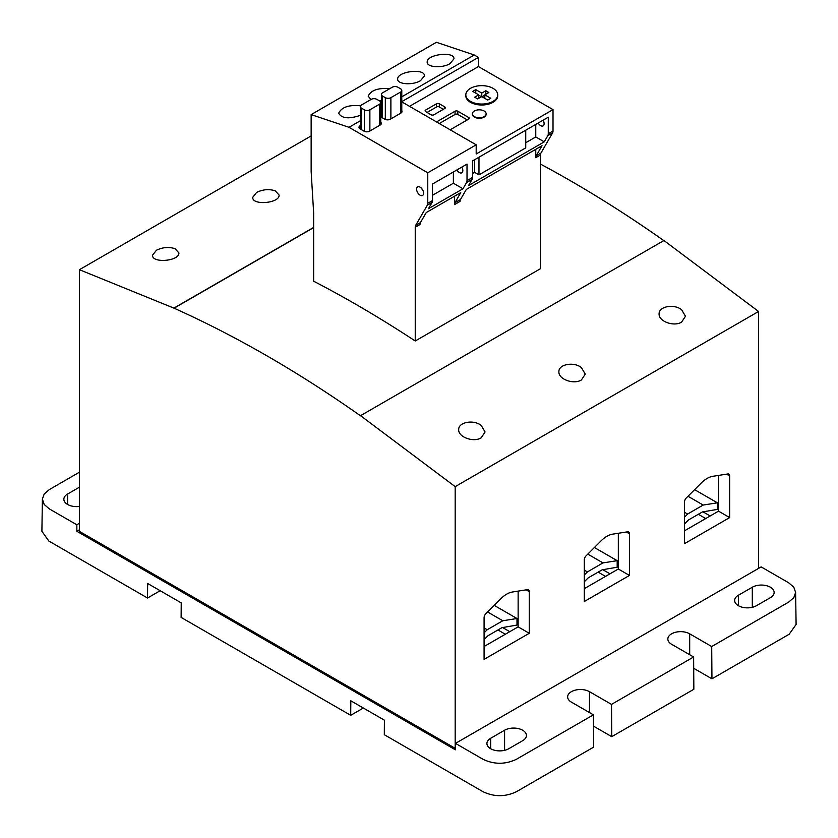 <?xml version="1.0" encoding="UTF-8"?>
<svg xmlns="http://www.w3.org/2000/svg" width="838" height="838" viewBox="0 0 838 838"><rect width="100%" height="100%" fill="white"/><g stroke="black" fill="none" stroke-linecap="round" stroke-linejoin="round"><path stroke-width="1.26" d="M420.529 80.668L424.447 75.881C425.096 67.962 397.034 71.356 397.683 79.118C397.16 84.408 412.809 85.466 420.529 80.668M389.701 88.702C378.21 87.718 371.035 90.2 368.186 96.15L370.941 99.533M379.394 100.822L381.384 100.665M360.591 105.829C349.017 104.656 341.705 107.107 338.678 113.182C341.611 118.483 348.838 119.206 360.371 115.351M450.037 63.636L453.955 58.849C454.605 50.919 426.542 54.313 427.191 62.085C426.668 67.375 442.307 68.433 450.037 63.636M379.614 100.948L376.828 99.345A3.939 2.273 0 0 0 371.265 99.345L361.524 104.97A3.939 2.273 0 0 0 360.371 106.573A3.939 2.273 0 0 0 361.524 108.186L364.31 109.788A3.939 2.273 0 0 0 369.872 109.788L379.614 104.163A3.939 2.273 0 0 0 380.766 102.561A3.939 2.273 0 0 0 379.614 100.948M360.371 125.564L360.131 125.7A3.939 2.273 0 0 0 358.978 127.303A3.939 2.273 0 0 0 360.131 128.916L364.027 131.168A3.939 2.273 0 0 0 369.6 131.168L380.169 125.061A3.939 2.273 0 0 0 381.321 123.448A3.939 2.273 0 0 0 380.766 122.285M400.627 88.818L397.851 87.215A3.939 2.273 0 0 0 392.278 87.215L382.537 92.84A3.939 2.273 0 0 0 381.384 94.443A3.939 2.273 0 0 0 382.537 96.056L385.323 97.658A3.939 2.273 0 0 0 390.885 97.658L400.627 92.033A3.939 2.273 0 0 0 401.779 90.431A3.939 2.273 0 0 0 400.627 88.818M380.766 116.88A3.939 2.273 0 0 0 380.871 116.943L384.768 119.195A3.939 2.273 0 0 0 390.33 119.195L400.91 113.088A3.939 2.273 0 0 0 402.062 111.475A3.939 2.273 0 0 0 401.779 110.637M381.384 113.434L380.871 113.727A3.939 2.273 0 0 0 380.766 113.79M484.825 95.165L482.039 96.779M481.483 96.779L478.708 95.165M484.825 94.851L488.858 92.515L485.799 90.745L481.766 93.081L475.785 89.624L472.716 91.394L478.708 94.851L474.664 97.177L477.733 98.947L481.766 96.611L487.747 100.068L490.806 98.297L484.825 94.851L484.825 98.381M478.708 98.381L478.708 94.851M475.785 93.154L475.785 89.624M481.766 96.611L481.766 93.081M485.799 94.285L485.799 90.745M470.495 101.356A15.943 9.208 0 0 0 487.863 103.346A15.943 9.208 0 0 0 497.709 94.851A15.943 9.208 0 0 0 481.766 85.644A15.943 9.208 0 0 0 465.823 94.851A15.943 9.208 0 0 0 470.495 101.356M465.823 94.851L465.823 95.815A15.943 9.208 0 0 0 470.495 102.32A15.943 9.208 0 0 0 487.863 104.31A15.943 9.208 0 0 0 497.709 95.815L497.709 94.851M474.392 116.618A6.893 3.981 0 0 0 481.892 117.488A6.893 3.981 0 0 0 486.145 113.811A6.893 3.981 0 0 0 479.263 109.83A6.893 3.981 0 0 0 472.37 113.811A6.893 3.981 0 0 0 474.392 116.618M472.381 114.052A6.893 3.981 0 0 0 472.37 114.293A6.893 3.981 0 0 0 474.392 117.1A6.893 3.981 0 0 0 481.892 117.969A6.893 3.981 0 0 0 486.145 114.293A6.893 3.981 0 0 0 486.134 114.052M443.365 109.307L439.322 106.971A1.969 1.131 0 0 0 436.535 106.971L427.066 112.439M444.748 108.511A1.969 1.131 0 0 0 445.324 107.704A1.969 1.131 0 0 0 444.748 106.897L439.322 103.765A1.969 1.131 0 0 0 436.535 103.765L425.683 110.029A1.969 1.131 0 0 0 425.107 110.836A1.969 1.131 0 0 0 425.683 111.643L431.109 114.775A1.969 1.131 0 0 0 433.895 114.775L444.748 108.511L444.748 106.897M467.3 119.907L457.831 114.439A1.969 1.131 0 0 0 455.044 114.439L439.311 123.521M450.174 129.796L468.683 119.111A1.969 1.131 0 0 0 469.259 118.305A1.969 1.131 0 0 0 468.683 117.509L457.831 111.234A1.969 1.131 0 0 0 455.044 111.234L436.535 121.919M401.779 96.831L474.245 54.994L436.399 42.298L311.149 114.607L311.149 171.591L313.653 212.957L313.653 281.212A1194.255 689.506 -120 0 1 415.239 340.993L415.239 227.276A5.908 3.404 -120 0 1 415.679 225.37L427.328 205.205A5.908 3.404 -120 0 0 427.768 203.299L427.768 172.785L348.996 127.303L360.371 120.745M380.766 108.961L381.384 108.605M348.996 127.303L311.149 114.607M401.779 101.859L476.194 144.827L476.194 153.983L553.017 109.631L478.425 66.569L409.541 106.332M478.425 66.569L478.425 57.403L401.779 101.649M420.11 195.202A4.923 2.839 -120 0 0 422.572 195.443A4.923 2.839 -120 0 0 422.572 189.765A4.923 2.839 -120 0 0 417.649 186.926A4.923 2.839 -120 0 0 416.895 190.865A4.923 2.839 -120 0 0 420.11 195.202M542.898 120.295A4.923 2.839 -120 0 0 543.673 121.405M478.425 57.403L474.245 54.994M415.679 225.37L420.414 222.636L426.238 212.559L460.753 192.625L454.929 202.712L460.491 199.496L466.316 189.419L542.018 145.707L536.205 155.795L540.929 153.061L552.577 132.896A5.908 3.404 -120 0 0 553.017 130.99L553.017 109.631M540.929 153.061A5.908 3.404 -120 0 0 540.489 154.957L540.489 268.684L415.239 340.993M432.062 202.471A5.908 3.404 -120 0 0 432.502 200.575L432.502 184.035L467.017 164.101L467.017 180.641A5.908 3.404 60 0 1 466.567 182.548L462.974 188.77L428.459 208.704L432.062 202.471L427.328 205.205M547.843 135.62L544.25 141.852L468.547 185.554L472.14 179.332A5.908 3.404 -120 0 0 472.58 177.426L472.58 160.896L548.282 117.184L548.282 133.724A5.908 3.404 60 0 1 547.843 135.62L552.577 132.896M420.414 222.636A5.908 3.404 -120 0 0 419.974 224.542L415.239 227.276M536.205 155.795A5.908 3.404 60 0 0 535.765 157.691L535.765 149.321M454.929 202.712A5.908 3.404 60 0 0 454.489 204.619L454.489 196.249M427.768 172.785L476.194 144.827M360.55 415.669L360.55 415.847A1194.255 689.506 -120 0 0 174.063 308.185L79.432 269.7L79.432 531.376L455.181 748.313L455.181 486.637L360.55 415.669L663.937 240.516L758.568 311.485L758.568 568.394M663.801 240.6A1194.255 689.506 -120 0 0 540.489 164.091M481.211 437.813C473.596 442.694 458.177 437.122 458.7 429.685C458.177 422.153 473.596 419.251 481.211 425.442L485.066 431.958L481.211 437.813M581.404 379.96C573.8 384.841 558.38 379.279 558.894 371.831C558.38 364.3 573.8 361.398 581.404 367.589L585.27 374.115L581.404 379.96M681.608 322.117C673.993 326.988 658.584 321.425 659.097 313.988C658.584 306.457 673.993 303.545 681.608 309.735L685.474 316.261L681.608 322.117M455.181 486.637L758.568 311.485M629.464 533.806A4.001 2.305 120 0 0 628.636 531.973A4.001 2.305 120 0 0 627.599 531.816L612.599 534.162A23.684 13.67 120 0 0 601.15 540.782L586.15 555.751A4.001 2.305 120 0 0 584.285 559.889L584.285 601.516L629.464 575.434L629.464 533.806L626.353 532.004M529.26 591.659A4.001 2.305 120 0 0 528.432 589.826A4.001 2.305 120 0 0 527.406 589.659L512.406 592.016A23.684 13.67 120 0 0 500.946 598.625L485.946 613.594A4.001 2.305 120 0 0 484.081 617.742L484.081 659.37L529.26 633.287L529.26 591.659L526.149 589.858M729.668 475.953A4.001 2.305 120 0 0 728.84 474.119A4.001 2.305 120 0 0 727.803 473.962L712.803 476.319A23.684 13.67 120 0 0 701.343 482.929L686.343 497.898A4.001 2.305 120 0 0 684.489 502.035L684.489 543.663L729.668 517.58L729.668 475.953L726.556 474.161M79.432 269.7L311.149 135.924M256.596 192.436C262.807 189.398 269.029 188.864 275.241 190.823L279.106 195.065C279.735 203.33 252.091 205.719 252.73 197.349L256.596 192.436M156.392 250.279C162.603 247.252 168.826 246.707 175.037 248.677L178.903 252.919C179.542 261.184 151.898 263.572 152.526 255.192L156.392 250.279M174.063 308.007L313.653 227.423M174.063 308.185L313.653 227.601M693.696 668.284L711.944 678.822L711.703 646.538L788.694 602.082L793.816 597.662L795.618 592.445L793.816 587.229L788.694 582.798L761.155 566.897L455.474 743.379L455.38 749.811L76.845 531.271L79.432 529.773M543.087 120.18A4.923 2.839 60 0 1 543.087 125.868A4.923 2.839 60 0 1 538.174 123.018M461.822 167.108A4.923 2.839 60 0 1 461.822 172.785A4.923 2.839 60 0 1 459.36 172.544A4.923 2.839 60 0 1 456.899 169.946M460.491 199.496A5.908 3.404 -120 0 0 460.052 201.403L454.489 204.619M525.74 142.732L535.765 136.95L535.765 124.412M478.98 157.198L478.98 174.87L525.74 147.876L525.74 130.204M535.765 136.95L544.25 141.852M472.58 173.424L474.528 172.303L474.528 159.765M474.528 172.303L478.98 174.87M432.502 195.285L453.379 183.229L453.379 171.979M453.379 183.229L462.974 188.77M421.807 188.644A4.923 2.839 -120 0 0 423.159 190.991M484.081 639.624L487.779 635.937A1.969 1.131 120 0 1 488.261 635.571L501.732 627.788A1.969 1.131 120 0 1 502.213 627.61L516.983 625.085L516.983 618.517L502.79 620.749L487.203 629.747L484.081 632.858M487.203 629.747L484.081 627.945M502.79 620.749L487.58 611.97M516.983 618.517L494.2 605.361M584.285 581.782L587.983 578.084A1.969 1.131 120 0 1 588.454 577.717L601.935 569.934A1.969 1.131 120 0 1 602.407 569.756L617.187 567.242L617.187 560.674L602.993 562.895L587.407 571.904L584.285 575.004M587.407 571.904L584.285 570.102M602.993 562.895L587.784 554.117M617.187 560.674L594.393 547.518M684.489 523.928L688.187 520.241A1.969 1.131 120 0 1 688.658 519.864L702.139 512.091A1.969 1.131 120 0 1 702.611 511.913L717.38 509.389L717.38 502.821L703.187 505.052L687.6 514.05L684.489 517.161M687.6 514.05L684.489 512.248M703.187 505.052L687.977 496.264M717.38 502.821L694.597 489.664M618.329 533.272L618.329 569.002L584.285 588.664M518.135 591.115L518.135 626.855L484.081 646.517M718.533 475.418L718.533 511.159L684.489 530.81M618.329 569.002L629.464 575.434M518.135 626.855L529.26 633.287M718.533 511.159L729.668 517.58M76.845 531.271L76.845 524.787L79.432 523.289M593.493 726.137L611.75 736.665L611.499 704.391L589.481 691.675A12.79 7.385 0 0 0 575.538 690.072A12.79 7.385 0 0 0 567.64 696.891A12.79 7.385 0 0 0 571.39 702.118L593.409 714.835L593.65 747.119L516.418 791.711C505.283 796.98 494.148 796.98 483.013 791.711L384.307 734.716L384.412 720.188L350.818 700.788L350.713 715.317L363.346 708.026M350.713 715.317L181.123 617.407L181.228 602.878L147.635 583.489L147.53 598.018L160.163 590.717M490.67 738.278A12.79 7.385 0 0 0 486.92 743.495A12.79 7.385 0 0 0 494.818 750.324A12.79 7.385 0 0 0 508.76 748.722L522.682 740.687A12.79 7.385 0 0 0 526.421 735.46A12.79 7.385 0 0 0 518.533 728.641A12.79 7.385 0 0 0 504.591 730.233L490.67 738.278L490.67 748.722M738.383 595.252A12.79 7.385 0 0 0 734.643 600.479A12.79 7.385 0 0 0 742.541 607.299A12.79 7.385 0 0 0 756.484 605.696L770.394 597.662A12.79 7.385 0 0 0 774.144 592.445A12.79 7.385 0 0 0 766.246 585.615A12.79 7.385 0 0 0 752.304 587.218L738.383 595.252L738.383 605.696M79.432 487.192L67.606 494.022A12.79 7.385 0 0 0 63.856 499.239A12.79 7.385 0 0 0 79.432 506.445M711.703 646.538L689.684 633.821A12.79 7.385 0 0 0 675.742 632.219A12.79 7.385 0 0 0 667.844 639.048A12.79 7.385 0 0 0 671.584 644.265L693.613 656.982L693.854 689.265L611.75 736.665M611.499 704.391L693.613 656.982M79.432 472.203L49.306 489.602L44.184 494.022L42.382 499.123L41.9 531.271L48.814 541.023L147.53 598.018M711.944 678.822L789.187 634.23L796.1 624.467L795.618 592.33M42.382 499.123L44.184 504.455L49.306 508.886L76.845 524.787M455.474 743.379L483.013 759.28C494.148 764.57 505.283 764.57 516.418 759.28L593.409 714.835M379.614 104.163L379.614 125.375M369.872 109.788L369.872 131M364.31 109.788L364.31 131.304M361.524 108.186L361.524 129.712M400.627 92.033L400.627 113.245M390.885 97.658L390.885 118.87M385.323 97.658L385.323 119.457M382.537 96.056L382.537 117.907M360.131 128.916L360.131 125.7M380.871 116.943L380.871 113.727M425.683 111.643L425.683 110.029M436.535 106.971L436.535 103.765M439.322 106.971L439.322 103.765M468.683 119.111L468.683 117.509M455.044 114.439L455.044 111.234M457.831 114.439L457.831 111.234M427.768 203.299L432.502 200.575M466.567 182.548L472.14 179.332M535.765 157.691L540.489 154.957M548.282 133.724L553.017 130.99M467.017 180.641L472.58 177.426M598.143 572.124L605.528 576.397M602.826 569.693L609.98 573.831M497.94 629.977L505.335 634.24M502.622 627.547L509.776 631.674M698.337 514.281L705.732 518.544M703.019 511.84L710.184 515.978M504.591 730.233L504.591 750.324M752.304 587.218L752.304 607.309M67.606 494.022L67.606 504.466M589.481 691.675L589.481 712.562M689.684 633.821L689.684 654.708M380.766 124.611L380.766 102.561M360.371 129.052L360.371 106.573M401.779 112.313L401.779 90.431M381.384 117.236L381.384 94.443"/></g></svg>
